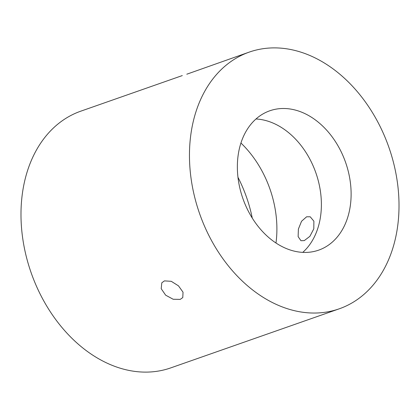 <?xml version="1.0" encoding="UTF-8"?>
<svg xmlns="http://www.w3.org/2000/svg" width="420" height="420" viewBox="0 0 420 420"><rect width="100%" height="100%" fill="white"/><g stroke="black" fill="none" stroke-linecap="round" stroke-linejoin="round"><path stroke-width="0.63" d="M164.419 280.885L171.26 281.311L178.484 285.847L183.031 292.194L182.784 297.565L180.248 299.376L173.187 299.266L165.643 295.176L161.201 288.687L161.8 282.818L164.419 280.885M306.616 216.788L310.217 216.788L313.887 221.193L313.803 228.827L309.902 236.323L304.29 240.608L300.951 240.707L298.127 236.628L298.394 229.058L301.539 221.267L306.616 216.788M249.233 52.112A136.017 100.28 -109.3 0 1 390.526 152.234A136.017 100.28 -109.3 0 1 339.245 308.816A136.017 100.28 -109.3 0 1 197.946 208.693A136.017 100.28 -109.3 0 1 249.233 52.112L186.79 74.209M255.985 118.981A73.836 54.437 -109.3 0 1 316.78 175.565A73.836 54.437 -109.3 0 1 302.757 252.373M346.51 165.139A73.836 54.437 -109.3 0 1 318.67 250.142A73.836 54.437 -109.3 0 1 241.967 195.788A73.836 54.437 -109.3 0 1 269.808 110.786A73.836 54.437 -109.3 0 1 346.51 165.139M240.922 143.021A93.266 68.764 -109.3 0 1 271.073 192.381A93.266 68.764 -109.3 0 1 275.982 243.002M237.967 177.303A116.587 85.953 -109.3 0 1 247.936 201.442A116.587 85.953 -109.3 0 1 252.263 218.075M339.245 308.816L170.767 367.889A136.017 100.28 -109.3 0 1 29.474 267.766A136.017 100.28 -109.3 0 1 80.755 111.184L182.301 75.579"/></g></svg>

